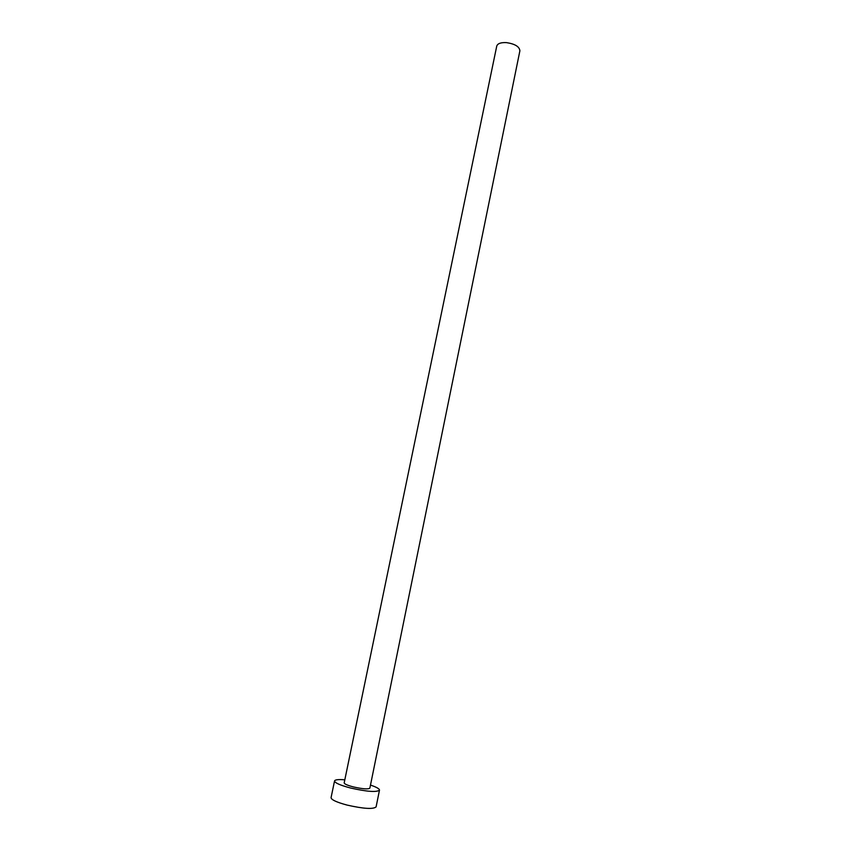 <?xml version="1.0" encoding="UTF-8"?>
<svg xmlns="http://www.w3.org/2000/svg" width="851" height="851" viewBox="0 0 851 851"><rect width="100%" height="100%" fill="white"/><g stroke="black" fill="none" stroke-linecap="round" stroke-linejoin="round"><path stroke-width="1.28" d="M496.75 46.071C497.654 43.497 500.909 42.348 506.526 42.624C515.057 43.944 519.504 46.677 519.887 50.826L369.866 788.132C368.238 789.42 362.76 789.015 353.42 786.93C347.431 785.356 344.357 783.994 344.187 782.856L496.75 46.071M344.825 779.814C338.485 779.303 335.06 779.676 334.549 780.931C334.815 782.909 340.187 785.271 350.655 788.037C367.068 791.707 376.674 792.409 379.482 790.153C379.503 788.803 376.504 787.111 370.483 785.09M334.549 780.931L331.06 797.653C331.294 799.791 336.656 802.27 347.144 805.099C363.579 808.79 373.238 809.397 376.099 806.897L379.482 790.153"/></g></svg>
